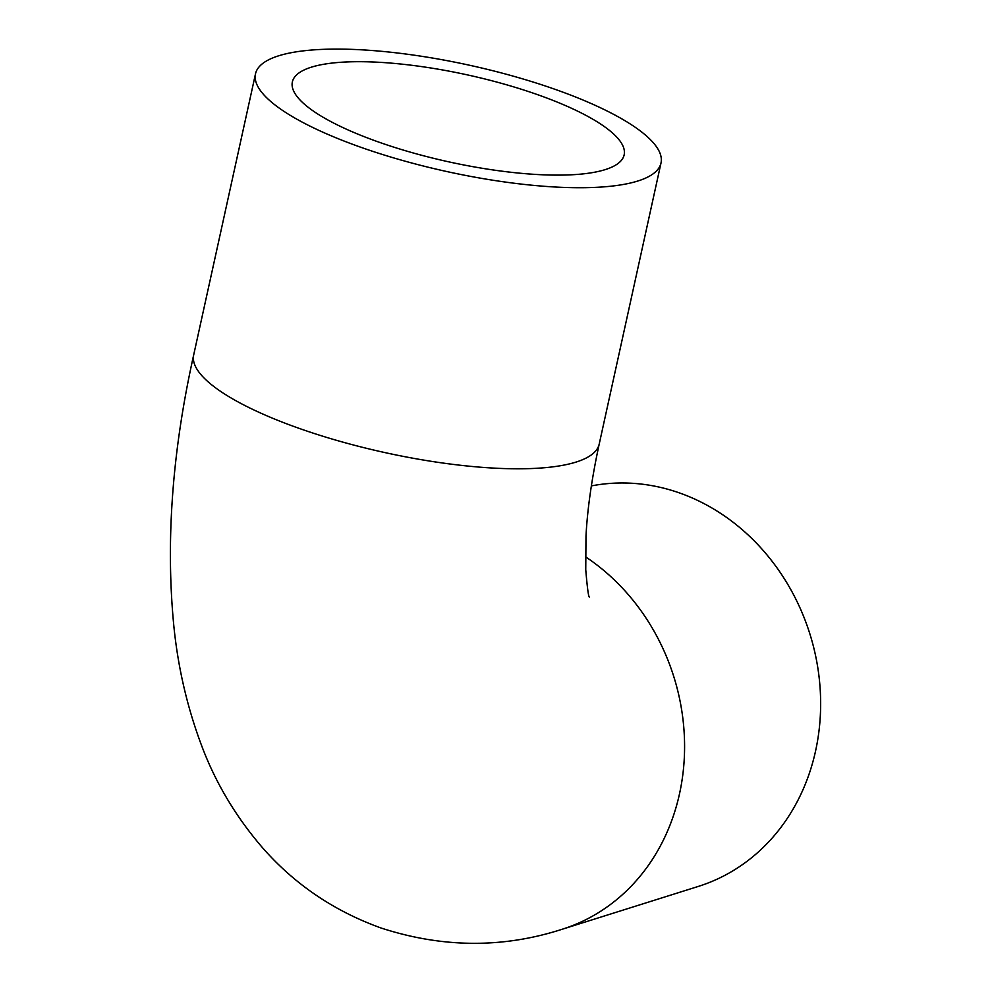 <?xml version="1.0" encoding="UTF-8"?>
<svg xmlns="http://www.w3.org/2000/svg" width="993" height="993" viewBox="0 0 993 993"><rect width="100%" height="100%" fill="white"/><g stroke="black" fill="none" stroke-linecap="round" stroke-linejoin="round"><path stroke-width="1.49" d="M363.525 148.218A207.599 54.342 -167.6 0 1 255.499 73.83A207.599 54.342 -167.6 0 1 552.977 88.6A207.599 54.342 -167.6 0 1 661.003 162.989A207.599 54.342 -167.6 0 1 363.525 148.218M535.761 94.025A169.853 44.462 -167.6 0 1 624.15 154.883A169.853 44.462 -167.6 0 1 380.753 142.793A169.853 44.462 -167.6 0 1 292.364 81.935A169.853 44.462 -167.6 0 1 535.761 94.025M591.356 485.912A207.599 182.302 72.5 0 1 678.939 492.739A207.599 182.302 72.5 0 1 820.367 692.531A207.599 182.302 72.5 0 1 698.228 886.451L562.162 929.262A207.599 182.302 -107.5 0 0 684.152 760.564A207.599 182.302 -107.5 0 0 585.423 556.75M562.162 929.262C502.917 948.414 442.53 947.992 381.027 927.996C334.182 911.115 294.747 884.428 262.723 847.96C235.813 816.805 215.394 782.558 201.48 745.234C187.218 707.227 177.995 667.457 173.825 625.9C165.595 541.446 172.223 451.107 193.697 354.898A207.599 54.342 12.4 0 0 301.735 429.286A207.599 54.342 12.4 0 0 599.213 444.057L661.003 162.989M193.697 354.898L255.499 73.83M589.308 597.029C588.452 596.594 587.26 587.496 585.746 569.721L585.994 536.046C587.397 508.962 591.803 478.303 599.213 444.057"/></g></svg>
